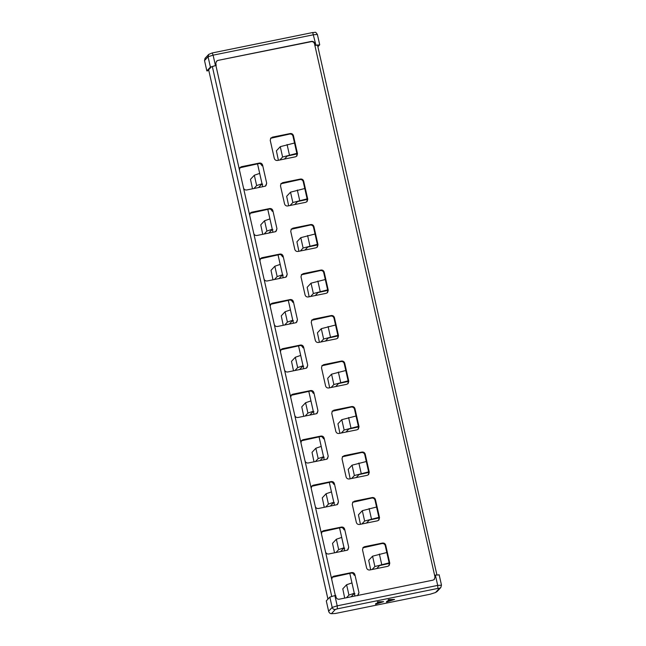 <?xml version="1.0" encoding="UTF-8"?>
<svg xmlns="http://www.w3.org/2000/svg" width="646" height="646" viewBox="0 0 646 646"><rect width="100%" height="100%" fill="white"/><g stroke="black" fill="none" stroke-linecap="round" stroke-linejoin="round"><path stroke-width="0.97" d="M351.957 582.918L346.611 584.743L342.784 588.845L344.698 598.091M346.466 597.736L348.937 595.087L354.291 593.254M354.945 593.698L353.58 594.142L351.109 596.791M341.702 537.415L336.356 539.24L332.529 543.351L334.523 552.806M335.944 552.524L338.682 549.585L344.035 547.751M344.689 548.196L343.325 548.64L340.587 551.579M331.446 491.913L326.101 493.738L322.273 497.848L324.268 507.312M325.689 507.021L328.426 504.082L333.78 502.257M334.434 502.693L333.07 503.137L330.332 506.076M321.199 446.41L315.846 448.243L312.018 452.345L314.013 461.809M315.434 461.519L318.179 458.579L323.525 456.754M324.179 457.198L322.814 457.634L320.077 460.574M310.944 400.908L305.59 402.741L301.763 406.843L303.757 416.307M305.187 416.016L307.924 413.077L313.27 411.252M313.924 411.696L312.559 412.14L309.822 415.071M300.689 355.413L295.335 357.238L291.507 361.34L293.502 370.804M294.931 370.513L297.669 367.582L303.022 365.749M303.677 366.193L302.304 366.637L299.566 369.577M290.434 309.91L285.08 311.735L281.252 315.846L283.247 325.301M284.676 325.019L287.413 322.079L292.767 320.246M293.421 320.691L292.049 321.135L289.311 324.074M280.178 264.408L274.833 266.233L271.005 270.343L272.992 279.807M274.421 279.516L277.158 276.577L282.512 274.752M283.166 275.188L281.801 275.632L279.056 278.571M269.923 218.905L264.577 220.738L260.75 224.84L262.744 234.304M264.166 234.014L266.903 231.074L272.257 229.249M272.911 229.693L271.546 230.129L268.809 233.069M259.668 173.403L254.322 175.236L250.495 179.338L252.489 188.802M253.91 188.511L256.648 185.572L262.001 183.747M262.656 184.191L261.291 184.635L258.553 187.566M386.809 552.524L372.564 556.182L368.696 560.324L370.683 569.788M372.112 569.497L374.89 566.518L389.134 562.86M389.263 563.433L379.533 565.581L376.747 568.561M376.553 507.021L362.309 510.679L358.441 514.83L360.436 524.286M361.857 524.003L364.635 521.023L378.887 517.357M379.016 517.93L369.278 520.078L366.5 523.058M366.298 461.519L352.054 465.177L348.186 469.327L350.18 478.791M351.602 478.5L354.379 475.521L368.632 471.863M368.761 472.428L359.023 474.576L356.245 477.555M356.043 416.016L341.799 419.674L337.931 423.824L339.925 433.288M341.346 432.998L344.132 430.018L358.377 426.36M358.506 426.925L348.767 429.073L345.99 432.053M345.788 370.513L331.543 374.179L327.675 378.322L329.67 387.786M331.099 387.495L333.877 384.515L348.121 380.857M348.251 381.431L338.512 383.571L335.734 386.55M335.54 325.019L321.288 328.677L317.42 332.819L319.415 342.283M320.844 341.992L323.622 339.013L337.866 335.355M337.995 335.928L328.257 338.076L325.479 341.056M325.285 279.516L311.033 283.174L307.165 287.325L309.159 296.78M310.589 296.498L313.367 293.518L327.611 289.852M327.74 290.425L318.002 292.573L315.224 295.553M315.03 234.014L300.786 237.671L296.91 241.822L298.904 251.286M300.333 250.995L303.111 248.016L317.356 244.358M317.485 244.923L307.754 247.071L304.969 250.05M304.775 188.511L290.53 192.169L286.663 196.319L288.657 205.783M290.078 205.493L292.856 202.513L307.108 198.855M307.23 199.42L297.499 201.568L294.721 204.548M294.519 143.008L280.275 146.666L276.407 150.817L278.402 160.281M279.823 159.99L282.601 157.01L296.853 153.352M296.982 153.926L287.244 156.066L284.466 159.045M381.374 602.379L377.611 603.146L381.657 602.072L377.417 602.233L383.619 601.652L375.52 604.268L381.374 602.379M388.076 600.32L394.569 599.431L386.47 602.04L392.615 599.868L388.367 600.005M207.624 70.866L211.307 66.918L216.208 65.359L210.402 67.095L206.849 70.907L207.624 70.866M314.747 43.427C314.222 41.925 313.165 41.239 311.59 41.368L217.791 60.433L311.324 41.651C312.906 41.514 313.964 42.2 314.481 43.71L435 577.031L434.362 579.357L433.006 580.14L339.207 599.213C337.632 599.351 336.574 598.664 336.049 597.146L335.645 595.337L329.84 597.082L326.287 600.885L328.62 611.229C329.097 612.788 330.025 613.611 331.398 613.7L335.347 613.49L430.179 594.215L435.509 592.535L437.189 591.429M375.722 603.574L378.16 603.033M377.813 602.452L379.436 602.12M377.329 601.846L383.619 601.652M386.671 601.345L392.275 599.738M388.278 599.617L394.577 599.423M205.057 58.31L204.524 60.562L206.849 70.907M328.62 611.229L332.173 607.426L337.196 605.835L337.398 608.831L335.331 609.485L331.398 613.7M337.398 608.831L437.899 588.401L439.433 588.32L435.509 592.535M434.597 575.223L439.102 574.867M317.889 46.787L319.705 44.776M319.665 44.889L315.159 45.236M216.208 65.359L215.796 63.542L216.45 61.225L217.791 60.433M261.896 165.416L260.362 163.624L258.989 163.543L239.747 167.823M272.152 210.919L270.609 209.126L269.245 209.046L249.994 213.317M282.399 256.422L280.865 254.629L279.5 254.548L260.249 258.82M292.654 301.924L291.12 300.132L289.755 300.043L270.504 304.323M302.909 347.427L301.375 345.634L300.01 345.545L280.76 349.825M313.165 392.921L311.63 391.137L310.266 391.048L291.015 395.328M323.42 438.424L321.886 436.631L320.513 436.551L301.27 440.822M333.675 483.927L332.141 482.134L330.768 482.053L311.525 486.325M343.93 529.429L342.388 527.637L341.023 527.548L321.773 531.828M243.494 187.929L239.416 169.825L240.062 167.5L241.41 166.716L259.45 163.05C261.032 162.913 262.082 163.6 262.607 165.11L266.685 183.214L266.039 185.539L264.69 186.323L246.659 189.989C245.076 190.126 244.018 189.439 243.494 187.929L249.671 215.328L250.317 213.002L251.665 212.219L269.705 208.553C271.288 208.416 272.337 209.102 272.862 210.612L276.94 228.708L276.294 231.034L274.946 231.817L256.906 235.491C255.331 235.629 254.274 234.942 253.749 233.424L249.671 215.328M264.004 278.927L259.926 260.831L260.572 258.505L261.921 257.722L279.96 254.056C281.535 253.918 282.593 254.605 283.118 256.115L287.195 274.211L286.549 276.536L285.201 277.32L267.161 280.986C265.579 281.131 264.529 280.437 264.004 278.927L270.181 306.333L270.827 304.008L272.176 303.224L290.215 299.558C291.79 299.413 292.848 300.107 293.373 301.617L297.451 319.713L296.805 322.039L295.456 322.822L277.417 326.488C275.834 326.626 274.784 325.939 274.259 324.429L270.181 306.333M284.515 369.932L280.437 351.836L281.075 349.51L282.431 348.727L300.463 345.053C302.045 344.916 303.103 345.602 303.628 347.12L307.706 365.216L307.06 367.542L305.711 368.325L287.672 371.991C286.089 372.128 285.039 371.442 284.515 369.932L290.684 397.33L291.33 395.005L292.678 394.221L310.718 390.555C312.301 390.418 313.35 391.105 313.883 392.623L317.961 410.719L317.315 413.044L315.967 413.828L297.927 417.494C296.344 417.631 295.295 416.945 294.77 415.435L290.684 397.33M305.017 460.929L300.939 442.833L301.585 440.507L302.934 439.724L320.973 436.058C322.556 435.921 323.606 436.607 324.13 438.117L328.216 456.213L327.57 458.539L326.222 459.322L308.182 462.996C306.6 463.134 305.542 462.447 305.017 460.929L311.194 488.336L311.84 486.01L313.189 485.227L331.228 481.561C332.811 481.423 333.861 482.11 334.386 483.62L338.464 501.716L337.818 504.042L336.469 504.825L318.438 508.491C316.855 508.636 315.797 507.942 315.272 506.432L311.194 488.336M325.527 551.934L321.45 533.838L322.096 531.513L323.444 530.729L341.484 527.063C343.066 526.926 344.116 527.612 344.641 529.122L348.719 547.219L348.073 549.544L346.724 550.327L328.685 553.993C327.11 554.131 326.052 553.444 325.527 551.934L331.705 579.341L332.351 577.015L333.699 576.232L351.739 572.558C353.322 572.421 354.371 573.107 354.896 574.625L358.974 592.721L357.932 595.402M335.322 595.402L331.705 579.341M354.178 574.932L352.643 573.139L351.279 573.05L332.028 577.33M357.731 595.709L358.393 593.634M348.719 547.219L347.475 550.214M338.464 501.716L337.228 504.712M328.216 456.213L326.973 459.209M317.961 410.719L316.718 413.706M307.706 365.216L306.462 368.204M297.451 319.713L296.207 322.709M287.195 274.211L285.952 277.207M276.94 228.708L275.697 231.704M266.685 183.214L265.449 186.201M270.553 138.301L289.804 134.029C291.378 133.9 292.428 134.586 292.961 136.088L297.039 154.184L296.554 156.308M362.842 547.816L382.085 543.536C383.667 543.399 384.725 544.085 385.25 545.595L389.328 563.692L388.835 565.815M352.587 502.313L371.838 498.034C373.412 497.913 374.462 498.599 374.995 500.101L379.073 518.197L378.588 520.313M342.332 456.811L361.582 452.531C363.157 452.41 364.207 453.096 364.74 454.598L368.818 472.694L368.333 474.81M332.076 411.308L351.327 407.037C352.902 406.907 353.951 407.594 354.484 409.096L358.562 427.192L358.078 429.307M321.821 365.806L341.072 361.534C342.646 361.405 343.696 362.091 344.229 363.593L348.307 381.689L347.823 383.813M311.566 320.311L330.817 316.031C332.391 315.902 333.449 316.588 333.974 318.09L338.052 336.186L337.567 338.31M301.311 274.808L320.561 270.529C322.136 270.408 323.194 271.094 323.719 272.596L327.805 290.692L327.312 292.808M291.063 229.306L310.306 225.026C311.881 224.905 312.939 225.591 313.471 227.093L317.549 245.189L317.057 247.305M280.808 183.803L300.051 179.531C301.634 179.402 302.683 180.089 303.216 181.591L307.294 199.687L306.81 201.802M317.751 46.157L318.761 45.067L315.022 45.382M217.524 60.724L216.386 61.297M434.193 579.527L435 577.031M272.216 137.202L290.256 133.536C291.839 133.399 292.896 134.085 293.421 135.595L297.499 153.691L296.853 156.017L295.505 156.8L277.465 160.474C275.882 160.612 274.833 159.925 274.308 158.407L270.23 140.311L270.868 137.986L271.764 137.695M282.472 182.705L300.511 179.039C302.094 178.902 303.144 179.588 303.668 181.098L307.754 199.194L307.108 201.52L305.76 202.303L287.72 205.969C286.138 206.114 285.088 205.42 284.555 203.91L280.477 185.814L281.123 183.488L282.019 183.198M292.727 228.208L310.766 224.542C312.349 224.396 313.399 225.091 313.924 226.601L318.002 244.697L317.364 247.022L316.007 247.806L297.976 251.472C296.393 251.609 295.335 250.923 294.81 249.413L290.732 231.316L291.378 228.991L292.267 228.7M302.982 273.71L321.022 270.036C322.604 269.899 323.654 270.585 324.179 272.103L328.257 290.199L327.611 292.525L326.262 293.308L308.223 296.974C306.648 297.112 305.59 296.425 305.065 294.915L300.988 276.819L301.634 274.493L302.522 274.195M313.237 319.205L331.277 315.539C332.86 315.401 333.909 316.088 334.434 317.606L338.512 335.702L337.866 338.028L336.518 338.811L318.478 342.477C316.903 342.614 315.846 341.928 315.321 340.418L311.243 322.314L311.889 319.988L312.777 319.697M323.493 364.707L341.532 361.041C343.107 360.904 344.165 361.59 344.689 363.1L348.767 381.197L348.121 383.522L346.773 384.305L328.733 387.98C327.151 388.117 326.101 387.43 325.576 385.912L321.498 367.816L322.144 365.491L323.032 365.2M333.748 410.21L351.787 406.544C353.362 406.407 354.42 407.093 354.945 408.603L359.023 426.699L358.377 429.025L357.028 429.808L338.988 433.474C337.406 433.619 336.356 432.925 335.831 431.415L331.753 413.319L332.399 410.993L333.288 410.703M343.995 455.713L362.035 452.047C363.617 451.909 364.675 452.596 365.2 454.106L369.278 472.202L368.632 474.527L367.283 475.311L349.244 478.977C347.661 479.114 346.611 478.428 346.086 476.918L342.009 458.822L342.646 456.496L343.543 456.205M354.25 501.215L372.29 497.541C373.873 497.404 374.922 498.09 375.447 499.608L379.533 517.704L378.887 520.03L377.539 520.813L359.499 524.479C357.916 524.617 356.867 523.93 356.334 522.42L352.256 504.324L352.902 501.999L353.798 501.7M385.702 545.111L389.78 563.207L389.142 565.533L387.786 566.316L369.754 569.982C368.172 570.119 367.114 569.433 366.589 567.923L362.511 549.819L363.157 547.493L364.505 546.71L382.545 543.044C384.128 542.906 385.178 543.593 385.702 545.111L385.25 545.595M254.322 175.236L256.648 185.572M264.577 220.738L266.903 231.074M274.833 266.233L277.158 276.577M285.08 311.735L287.413 322.079M295.335 357.238L297.669 367.582M305.59 402.741L307.924 413.077M315.846 448.243L318.179 458.579M326.101 493.738L328.426 504.082M336.356 539.24L338.682 549.585M346.611 584.743L348.937 595.087M280.275 146.666L282.601 157.01M290.53 192.169L292.856 202.513M300.786 237.671L303.111 248.016M311.033 283.174L313.367 293.518M321.288 328.677L323.622 339.013M331.543 374.179L333.877 384.515M341.799 419.674L344.132 430.018M352.054 465.177L354.379 475.521M362.309 510.679L364.635 521.023M372.564 556.182L374.89 566.518M287.074 144.526L289.408 154.862M297.33 190.029L299.663 200.365M307.585 235.524L309.918 245.868M317.84 281.026L320.174 291.37M328.095 326.529L330.429 336.873M338.351 372.031L340.676 382.367M348.606 417.534L350.931 427.87M358.861 463.029L361.187 473.373M369.108 508.531L371.442 518.875M379.363 554.034L381.697 564.378M329.84 597.082L332.173 607.426C332.698 608.928 333.756 609.614 335.331 609.485M208.723 54.434L208.069 56.759L204.524 60.562M212.195 52.964L213.099 55.168L208.069 56.759L210.402 67.095M440.79 587.513L439.433 588.32M437.899 588.401L437.697 585.405L441.428 585.211M315.934 45.083L312.696 32.534C316.185 32.655 314.86 31.032 317.38 34.44L313.601 34.739L213.099 55.168L215.433 65.512M327.934 599.125L208.642 69.776L327.95 599.108M334.87 595.499L337.196 605.835L437.697 585.405L435.372 575.061M212.316 66.449L331.721 596.282M262.607 165.11L261.961 165.812L261.808 165.118M257.536 163.842L262.696 186.726L257.52 163.842M267.791 209.336L272.951 232.229L267.767 209.344M278.046 254.839L283.206 277.732L278.022 254.847M288.302 300.342L293.454 323.226L288.277 300.35M298.549 345.844L303.709 368.729L298.533 345.844M308.804 391.347L313.964 414.231L308.788 391.347M319.059 436.849L324.219 459.734L319.043 436.849M329.315 482.344L334.475 505.237L329.298 482.352M344.706 550.739L339.546 527.855L344.73 550.731M354.912 596.016L349.801 573.349L354.929 596.016M358.457 593.997L358.974 592.721M354.896 574.625L354.25 575.32L354.089 574.625M344.641 529.122L343.995 529.817L343.834 529.122M334.386 483.62L333.74 484.314L333.586 483.62M324.13 438.117L323.485 438.812L323.331 438.125M313.883 392.623L313.229 393.317L313.076 392.623M303.628 347.12L302.974 347.814L302.821 347.12M293.373 301.617L292.727 302.312L292.565 301.617M283.118 256.115L282.472 256.809L282.31 256.115M272.862 210.612L272.216 211.307L272.055 210.62M241.41 166.716L240.95 167.209M259.45 163.05L258.989 163.543M251.665 212.219L251.205 212.712M269.705 208.553L269.245 209.046M261.921 257.722L261.46 258.214M279.96 254.056L279.5 254.548M272.176 303.224L271.716 303.717M290.215 299.558L289.755 300.043M282.431 348.727L281.971 349.211M300.463 345.053L300.01 345.545M292.678 394.221L292.226 394.714M310.718 390.555L310.266 391.048M302.934 439.724L302.481 440.217M320.973 436.058L320.513 436.551M313.189 485.227L312.729 485.719M331.228 481.561L330.768 482.053M323.444 530.729L322.984 531.222M341.484 527.063L341.023 527.548M315.272 506.432L321.45 533.838M294.77 415.435L300.939 442.833M274.259 324.429L280.437 351.836M253.749 233.424L259.926 260.831M215.909 65.529L239.416 169.825M333.699 576.232L333.239 576.716M351.739 572.558L351.279 573.05M290.256 133.536L289.804 134.029M293.421 135.595L292.961 136.088M297.499 153.691L297.039 154.184M300.511 179.039L300.051 179.531M303.668 181.098L303.216 181.591M307.754 199.194L307.294 199.687M310.766 224.542L310.306 225.026M313.924 226.601L313.471 227.093M318.002 244.697L317.549 245.189M321.022 270.036L320.561 270.529M324.179 272.103L323.719 272.596M328.257 290.199L327.805 290.692M331.277 315.539L330.817 316.031M334.434 317.606L333.974 318.09M338.512 335.702L338.052 336.186M341.532 361.041L341.072 361.534M344.689 363.1L344.229 363.593M348.767 381.197L348.307 381.689M351.787 406.544L351.327 407.037M354.945 408.603L354.484 409.096M359.023 426.699L358.562 427.192M362.035 452.047L361.582 452.531M365.2 454.106L364.74 454.598M369.278 472.202L368.818 472.694M372.29 497.541L371.838 498.034M375.447 499.608L374.995 500.101M379.533 517.704L379.073 518.197M389.78 563.207L389.328 563.692M364.505 546.71L364.045 547.202M382.545 543.044L382.085 543.536M204.984 58.39L208.698 54.409L212.187 52.964L312.688 32.534M437.092 591.534L440.806 587.553L441.476 585.106L439.151 574.762M319.713 44.776L317.38 34.44M317.477 44.945L436.882 574.795"/></g></svg>
